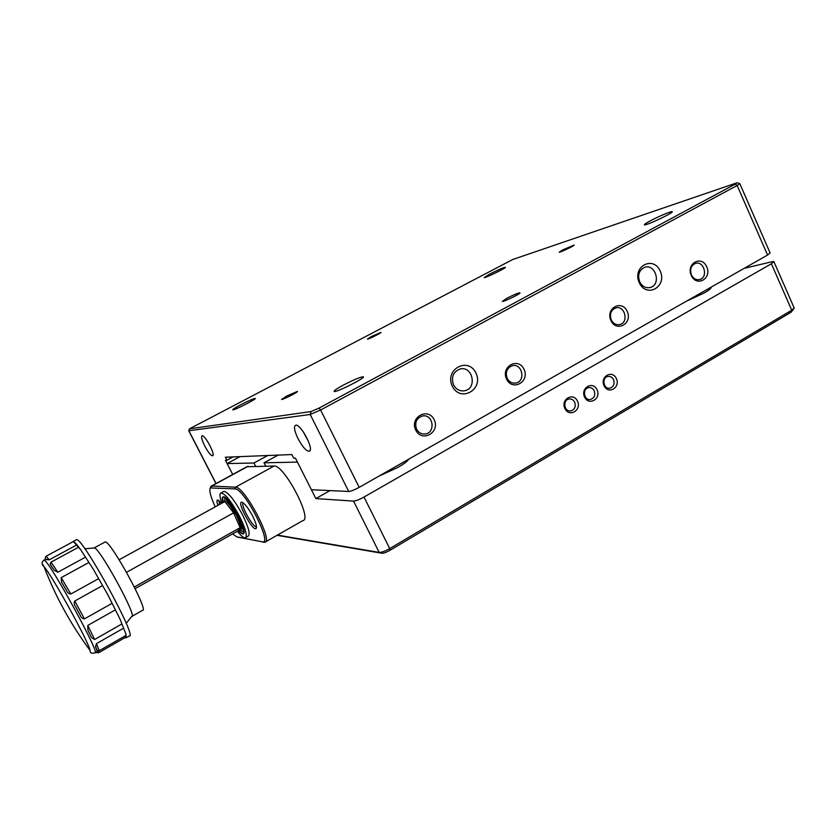 <?xml version="1.0" encoding="UTF-8"?>
<svg xmlns="http://www.w3.org/2000/svg" width="836" height="836" viewBox="0 0 836 836"><rect width="100%" height="100%" fill="white"/><g stroke="black" fill="none" stroke-linecap="round" stroke-linejoin="round"><path stroke-width="1.25" d="M744.165 268.356L772.036 261.71L773.875 261.584L771.398 263.768L364.015 497.044L389.733 548.594L791.723 310.219L794.2 308.045L773.958 261.762M278.127 455.097L263.998 462.799L297.459 462.109L315.862 498.58L330.001 490.596M315.862 498.58L353.544 501.109C355.822 500.973 359.313 499.625 364.015 497.044M379.063 476.05L397.706 467.533C404.018 463.875 407.717 461.075 408.804 459.131M686.565 301.127L704.236 292.955C709.356 289.998 711.603 288.086 710.987 287.229M793.991 308.505L791.222 312.141L389.889 550.349C386.368 552.324 383.714 553.296 381.916 553.244L276.998 535.322M267.739 455.515L253.956 463.008L255.607 466.258M265.691 466.133L263.998 462.799M737.227 182.739L739.797 183.627L737.143 185.487L320.606 409.995L359.187 487.357C354.464 489.927 350.974 491.296 348.716 491.463L311.4 489.729L295.442 458.118L293.666 458.17L291.827 454.544L225.375 457.219L226.922 460.239L225.438 460.281L232.711 474.461L227.12 463.572L239.974 456.634M227.12 463.572L253.956 463.008M597.061 389.795C592.891 380.61 580.247 387.904 584.573 397.048C588.805 406.244 601.387 398.876 597.061 389.795M616.372 378.572C612.255 369.428 599.757 376.628 604.041 385.741C608.221 394.885 620.646 387.611 616.372 378.572M577.509 401.155C573.297 391.927 560.475 399.315 564.864 408.511C569.138 417.749 581.877 410.288 577.509 401.155M277.385 535.103L379.199 552.418C381.561 552.481 385.072 551.206 389.733 548.594L389.889 550.349M574.677 402.231C573.423 399.859 571.594 398.772 569.191 398.981C562.471 399.66 564.018 412.043 570.685 410.925C574.698 409.65 576.025 406.756 574.677 402.231M613.53 379.649C612.255 377.235 610.416 376.169 608.012 376.43C601.481 377.297 603.352 389.492 609.81 388.186C613.603 386.859 614.847 384.017 613.53 379.649M594.229 390.872C592.964 388.479 591.125 387.392 588.722 387.632C582.096 388.416 583.81 400.695 590.373 399.483C594.281 398.187 595.556 395.313 594.229 390.872M639.226 282.652C646.395 298.619 667.473 286.779 660.2 271.042C653.198 255.105 631.901 266.726 639.226 282.652M506.574 379.095C512.468 391.666 530.024 381.707 524.026 369.303C518.247 356.742 500.545 366.565 506.574 379.095M415.711 430.07C421.919 442.934 440.499 432.39 434.187 419.703C428.116 406.86 409.368 417.258 415.711 430.07M691.278 275.462C696.566 287.438 712.126 278.607 706.744 266.788C701.54 254.823 685.854 263.528 691.278 275.462M610.928 320.543C616.477 332.78 632.894 323.469 627.24 311.389C621.796 299.173 605.243 308.348 610.928 320.543M359.187 487.357L767.573 255.043L737.143 185.487L735.189 184.139L737.174 182.729L512.75 259.494L189.469 428.837L311.076 411.552L318.955 408.146L735.189 184.139M452.307 386.159C460.291 402.91 484.044 389.566 475.956 373.065C468.181 356.345 444.156 369.449 452.307 386.159M204.747 446.027C208.488 452.851 211.194 456.08 212.866 455.704C215.145 454.178 205.437 435.734 202.343 435.744C200.828 436.173 201.633 439.6 204.747 446.027M318.955 408.146L320.606 409.995L310.208 414.489L188.842 430.759M297.992 438.618C303.081 447.877 307.031 452.004 309.822 451.022C313.427 448.263 301.399 425.305 296.226 425.106C293.436 425.576 294.021 430.08 297.992 438.618M506.7 298.347L502.331 301.42C503.732 301.953 521.528 293.258 519.929 292.819C517.923 293.018 513.513 294.857 506.7 298.347M562.638 249.943L559.2 252.232C560.099 252.65 575.314 245.303 574.154 245.011L562.638 249.943M286.894 395.919L281.575 399.462C282.787 399.89 298.828 391.729 297.386 391.426L286.894 395.919M371.487 336.511L367.401 339.134C368.216 339.479 381.989 332.623 380.913 332.414L371.487 336.511M489.635 274.124L484.211 277.604C485.329 278.158 506.909 267.625 505.331 267.301C503.105 267.666 497.869 269.944 489.635 274.124M240.768 404.739C235.041 407.78 232.377 409.494 232.774 409.859C234.216 410.413 257.101 398.772 255.199 398.448C253.423 398.626 248.605 400.716 240.768 404.739M343.293 385.135C336.385 388.897 333.365 391.018 334.243 391.509C336.866 392.366 366.241 377.485 363.305 376.785C360.473 376.921 353.806 379.711 343.293 385.135M649.99 221.007C645.685 223.327 643.845 224.623 644.462 224.874C646.301 225.71 674.464 212.344 672.196 211.696C671.642 210.923 658.11 216.608 649.99 221.007M226.922 460.239L233.098 456.905M739.839 183.721L770.081 252.89L767.573 255.043M303.144 431.648L308.359 441.22M611.262 319.906C613.29 323.689 616.153 325.225 619.852 324.535C629.247 322.403 624.711 304.795 615.578 307.982C610.855 310.24 609.413 314.211 611.262 319.906M691.424 274.94C693.431 278.754 696.231 280.269 699.816 279.496C708.625 277.186 703.828 260.195 695.291 263.476C690.954 265.691 689.669 269.505 691.424 274.94M416.558 429.129C418.449 432.578 421.229 434.197 424.887 434.009C435.901 433.257 433.466 413.83 422.629 415.973C416.474 418.063 414.457 422.452 416.558 429.129M507.18 378.29C509.176 381.958 512.05 383.546 515.812 383.045C526.032 381.415 522.249 362.897 512.259 365.74C506.888 367.976 505.195 372.166 507.18 378.29M639.665 281.774C642.257 286.602 645.862 288.483 650.471 287.438C661.725 284.334 655.309 262.995 644.441 267.416C639.038 270.268 637.45 275.065 639.665 281.774M453.509 384.821C456.069 389.451 459.758 391.426 464.576 390.757C477.701 388.541 472.549 365.186 459.779 369.104C453.091 372.02 451.001 377.266 453.509 384.821M210.233 488.13L210.818 486.395L211.832 486.019L235.512 487.189C244.3 486.05 273.821 541.697 264.772 542.282L237.769 537.14M265.388 541.937L302.893 520.588C312.904 519.386 283.874 464.314 274.093 466.039L246.923 466.728M232.586 533.911L236.776 536.848L262.243 541.822C273.424 545.166 244.07 488.015 234.989 488.893L210.379 487.952C208.937 490.314 210.557 496.615 215.228 506.856M221.603 503.356L217.768 499.97C216.618 499.97 216.66 501.767 217.893 505.393M252.566 515.937C248.198 507.86 244.624 503.282 241.865 502.196C236.107 501.077 252.911 532.051 256.109 528.467C257.091 526.889 255.91 522.709 252.566 515.937M243.161 502.812C240.204 504.819 253.214 528.195 256.474 526.732M219.001 500.607L219.408 504.557M243.569 533.587L243.36 533.598C242.189 532.71 244.415 535.698 238.396 530.243M224.038 502.008L225.103 498.444M243.297 530.975L242.868 531.623L238.939 529.439M225.344 501.976L225.783 501.077C229.168 497.995 246.463 529.94 241.029 529.23L239.451 528.686M226.713 502.969L227.277 502.823M240.705 526.879L240.486 527.589C241.886 529.063 240.496 524.862 236.295 514.966C229.869 505.111 226.786 501.036 227.026 502.739L227.152 502.812M222.898 502.635C221.968 499.176 222.031 497.263 223.107 496.887C228.009 494.442 249.097 533.41 243.13 533.859C242.106 534.079 240.475 532.95 238.239 530.473M237.33 531.247C241.019 535.876 243.673 538.05 245.293 537.778C247.602 536.001 245.669 528.833 239.493 516.272C231.405 501.464 225.239 493.689 221.007 492.947C219.398 493.627 219.669 497.054 221.822 503.23M245.742 537.517L248.146 536.158C250.486 534.382 248.574 527.202 242.409 514.642C234.32 499.855 228.155 492.09 223.891 491.369L223.431 491.62M126.549 572.294L233.568 512.855L224.863 501.548L119.151 559.765M135.139 588.617L237.936 530.912L240.151 527.673L233.568 512.855M134.345 586.997L240.151 527.673M125.097 637.586L125.902 637.899L126.058 634.367L119.903 618.859L107.834 594.814L93.308 569.232L80.664 549.691C77.152 544.832 74.738 542.136 73.443 541.582L73.213 541.623M99.338 650.68L126.006 635.391L126.058 634.367L119.903 618.859L107.834 594.814L93.308 569.232L80.664 549.691L73.443 541.582L72.533 541.989M98.867 652.634L125.149 637.554L125.013 635.966M97.143 650.586L95.534 646.803L96.412 643.678L99.244 650.732C94.771 650 98.512 651.85 95.534 646.803M123.488 628.223L96.412 643.678M94.604 639.509L91.511 637.586L87.958 630.281L87.79 625.422L94.604 639.509L121.816 624.011M115.316 609.893L87.79 625.422M84.426 618.88C82.471 618.724 81.134 617.626 80.392 615.599L75.449 606.466C74.122 604.679 73.892 602.86 74.77 601.011L84.426 618.88L112.034 603.362M102.514 585.597L74.77 601.011M70.82 593.999C68.792 593.79 67.371 592.693 66.567 590.686L61.613 582.274L61.174 577.645L70.82 593.999L98.575 578.648M88.856 562.513L61.174 577.645M57.82 572.242L54.121 570.225L50.306 564.478L51.006 562.147L57.82 572.242L85.418 557.204M46.231 556.17L49.167 559.848L76.369 545.156M49.167 559.848L45.51 559.179M54.11 570.194L50.317 564.478M131.994 616.341L142.507 610.353C149.634 611.994 110.018 539.502 105.117 541.968L104.74 542.177M126.33 637.649L129.256 635.977C138.327 639.153 82.179 536.597 76.494 539.659L76.045 539.899M791.222 312.141L791.723 310.219L771.398 263.768M381.916 553.244L379.199 552.418L353.544 501.109M348.716 491.463L310.208 414.489L311.076 411.552M189.584 428.837L188.946 430.916L216.064 483.511M211.351 487.607L211.832 486.019L247.999 466.342M263.81 542.292L262.18 541.812M234.989 488.893L235.512 487.189L274.093 466.039M236.776 536.848L238.302 537.297M43.66 560.256L44.266 560.183C49.805 561.583 101.867 656.824 94.896 652.759C91.678 653.836 90.058 653.062 90.069 650.439C88.888 642.372 52.522 576.192 43.984 566.589L42.375 564.937M93.768 548.123L94.102 547.946C98.617 545.699 138.389 618.41 131.649 616.529L126.194 623.311M46.513 559.817L45.457 559.19M54.016 570.058L50.724 565.157M66.441 590.488L61.77 582.546M80.266 615.359L75.574 606.685M91.364 637.304L88.052 630.469M97.53 651.328L95.576 646.939M98.429 650.993L98.773 652.686C96.882 652.885 96.077 652.623 96.37 651.913M363.148 377.391L363.305 376.785M310.355 449.444L309.822 451.022M213.117 455.024L212.866 455.704M619.037 324.702L619.852 324.535M699.063 279.673L699.816 279.496M424.333 434.041L424.887 434.009M514.997 383.16L515.812 383.045M649.405 287.699L650.471 287.438M463.395 390.924L464.576 390.757M188.821 430.916L215.97 483.563M189.469 428.837L188.8 430.906M211.372 486.061L247.487 466.415M256.485 527.38L256.109 528.467M210.379 487.952L210.818 486.395M262.243 541.822L263.883 542.313M223.264 496.866C223.452 498.298 222.042 494.599 223.149 502.499M224.884 498.423L224.842 498.371C223.181 495.863 232.575 504.568 237.905 515.802C242.942 527.955 244.634 533.295 242.962 531.842L242.868 531.623M225.783 501.077L225.302 502.122M226.964 502.833L226.18 503.262M223.891 491.369L221.007 492.947M240.057 527.474L240.695 527.119M45.572 559.19L43.963 560.057C42.312 561.698 41.706 562.837 42.155 563.464L43.984 566.589C55.584 596.685 70.945 624.628 90.069 650.439M96.652 651.756L95.199 652.592M105.117 541.968L94.102 547.946L84.864 548.803M76.494 539.659L73.077 541.498M46.597 559.89C44.956 558.594 44.872 557.33 46.325 556.107L73.338 541.561M50.139 564.018L51.09 562.116L78.448 547.308M91.511 637.586L87.958 630.281M80.392 615.599L75.449 606.466M66.567 590.686L61.613 582.274"/></g></svg>
